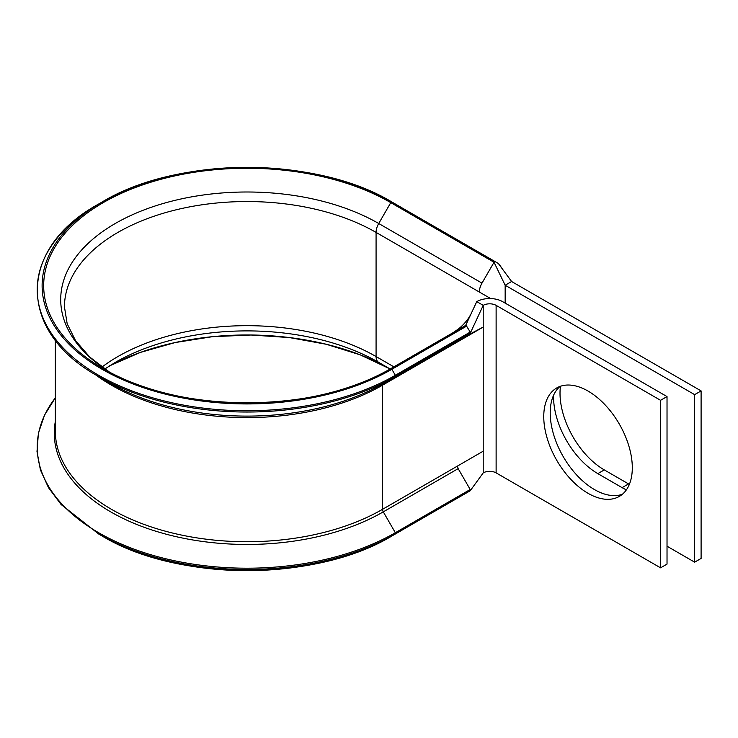<?xml version="1.0" encoding="UTF-8"?>
<svg xmlns="http://www.w3.org/2000/svg" width="738" height="738" viewBox="0 0 738 738"><rect width="100%" height="100%" fill="white"/><g stroke="black" fill="none" stroke-linecap="round" stroke-linejoin="round"><path stroke-width="1.11" d="M55.332 421.472A192.738 111.281 180 0 0 163.965 533.602A192.738 111.281 180 0 0 383.29 511.858L395.337 532.725A1.098 0.637 -120 0 1 395.337 533.998L391.869 536A204.878 118.283 180 0 1 102.13 536L98.661 533.998A209.776 121.115 180 0 1 98.661 533.989A209.776 121.115 180 0 0 395.337 533.998L470.207 490.77L473.916 485.669L470.401 490.502M470.207 490.77L470.198 489.506L458.16 468.639L383.29 511.858A3.653 2.103 60 0 1 382.533 509.321L382.533 385.181A3.653 2.103 60 0 1 383.29 383.511L470.207 333.327L470.207 332.063L466.195 325.486A1.098 0.637 -120 0 0 465.641 325.421L378.723 375.605M115.276 375.605L103.228 368.649A203.328 117.388 180 0 1 103.228 202.636A203.328 117.388 180 0 1 390.771 202.636L494.036 262.258L481.988 283.124A12.777 7.38 120 0 0 479.34 292.027L490.659 298.558M470.207 332.063L395.337 375.291L391.869 369.277A204.878 118.283 180 0 1 102.13 369.286A204.878 118.283 180 0 1 102.13 202L98.661 204.011A209.776 121.115 180 0 0 98.661 375.291A209.776 121.115 180 0 0 395.337 375.291A1.098 0.637 -120 0 1 395.337 376.555L383.29 383.511A192.738 111.281 180 0 1 110.709 383.511L98.661 376.555A209.776 121.115 180 0 0 395.337 376.555L470.207 333.327L473.759 325.679L470.429 332.838M629.357 484.368A62.61 36.153 60 0 1 628.555 483.916L604.293 469.903A62.61 36.153 60 0 1 560.013 393.216A62.61 36.153 60 0 1 560.456 386.26M626.377 489.866A62.61 36.153 60 0 1 622.106 487.643L597.835 473.63A62.61 36.153 60 0 1 553.565 396.943A62.61 36.153 60 0 1 553.592 395.254M588.029 391.057A62.61 36.153 -120 0 0 556.72 387.957A62.61 36.153 -120 0 0 547.126 438.132A62.61 36.153 -120 0 0 588.029 493.307A62.61 36.153 -120 0 0 619.33 496.406A62.61 36.153 -120 0 0 628.933 446.232A62.61 36.153 -120 0 0 588.029 391.057M560.114 386.38A62.61 36.153 -120 0 0 554.506 437.348A62.61 36.153 -120 0 0 594.477 489.58A62.61 36.153 -120 0 0 622.392 494.257M467.901 335.144L457.403 341.962L483.215 327.054L458.16 340.283A3.653 2.103 60 0 0 457.403 341.962L382.533 385.181A191.668 110.663 180 0 1 95.276 374.553M498.823 264.121L511.609 281.51L701.1 390.909L694.643 394.636L694.643 562.162L667.023 546.212M694.643 394.636L505.161 285.237L505.161 303.124M701.1 390.909L701.1 558.435L694.643 562.162M660.565 400.3L496.12 305.357A9.124 5.267 180 0 0 483.215 305.357L476.757 301.63A18.256 10.535 180 0 1 502.578 301.63L667.023 396.574L660.565 400.3L660.565 567.826L496.12 472.883A9.124 5.267 180 0 0 483.215 472.883L483.215 451.186L457.403 466.093L458.16 468.639M667.023 396.574L667.023 564.1L660.565 567.826M473.759 325.679L483.215 305.357L483.215 451.186M511.609 281.51L505.161 285.237L494.036 262.258A1.098 0.637 120 0 1 495.133 261.621L498.602 263.623M495.133 261.621L391.869 202C316.399 156.142 177.618 156.133 102.13 202A204.878 118.283 180 0 1 391.869 202L495.133 261.621L391.869 202A1.098 0.637 120 0 0 390.771 202.636L378.723 223.503L481.988 283.124M109.556 372.146L89.759 357.054L75.553 340.652L67.176 323.779L64.455 306.934A182.544 105.396 180 0 1 177.148 209.564A182.544 105.396 180 0 1 376.076 232.405L376.076 356.546A12.777 7.38 120 0 0 378.723 362.395L390.162 369L360.282 354.877L326.27 344.268L289.388 337.561L250.957 335.006L212.387 336.694L175.072 342.57L140.368 352.413L109.556 365.854A203.328 117.388 180 0 1 390.162 369L378.723 362.395L390.162 369M466.73 492.781L391.869 536C316.399 581.858 177.618 581.867 102.13 536A204.878 118.283 180 0 1 102.13 535.991M476.757 301.63L465.641 325.421M483.215 472.883L473.916 485.669M466.739 326.058L391.869 369.277A1.098 0.637 -120 0 0 391.325 368.705A1.098 0.637 -120 0 0 390.771 368.649L390.771 368.649A203.328 117.388 180 0 1 103.228 368.649C177.923 414.119 316.067 414.119 390.771 368.649M102.001 367.044A182.544 105.396 180 0 1 376.076 356.546L393.907 366.841M109.51 372.127A186.29 107.554 180 0 1 118.255 221.815A186.29 107.554 180 0 1 378.723 223.503A12.777 7.38 120 0 0 376.076 232.405L479.34 292.027M457.403 466.093L382.533 509.321A191.668 110.663 180 0 1 173.651 533.306A191.668 110.663 180 0 1 55.332 431.066L55.332 340.2M496.12 305.357L496.12 472.883M597.835 473.63L604.293 469.903M622.106 487.643L628.555 483.916M395.337 376.555L470.207 333.327M470.207 489.506L395.337 532.725A209.776 121.115 180 0 1 128.209 546.913A209.776 121.115 180 0 1 55.332 397.865M104.778 369L115.276 362.395A186.29 107.554 180 0 1 378.723 362.395M102.13 536L98.661 533.989L61.106 504.515L48.487 487.652L40.396 469.857L37.001 451.555L38.404 433.16L44.557 415.097L55.332 397.8M110.709 383.511L98.661 376.555C16.937 331.814 16.946 248.743 98.661 204.011M498.722 263.734L502.79 269.379M453.4 332.497L458.787 328.705C467.145 321.786 470.512 315.172 471.739 312.368"/></g></svg>
